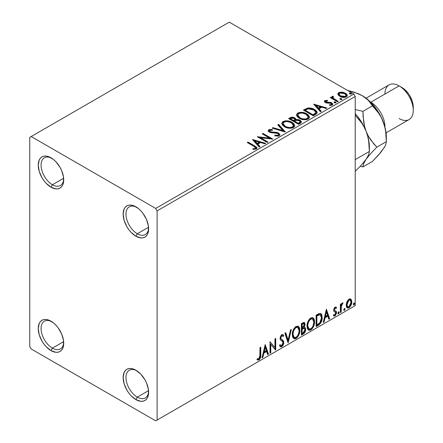 <?xml version="1.0" encoding="UTF-8"?>
<svg xmlns="http://www.w3.org/2000/svg" width="443" height="443" viewBox="0 0 443 443"><rect width="100%" height="100%" fill="white"/><g stroke="black" fill="none" stroke-linecap="round" stroke-linejoin="round"><path stroke-width="0.66" d="M137.302 233.754A16.009 9.242 -120 0 0 148.599 228.001A16.009 9.242 60 0 1 145.304 234.546A16.009 9.242 60 0 1 137.302 233.754L148.549 227.259L137.302 233.754A16.009 9.242 60 0 1 126.842 219.645A16.009 9.242 60 0 1 129.295 206.815A16.009 9.242 60 0 1 136.616 207.235A16.009 9.242 -120 0 0 125.984 214.545A16.009 9.242 -120 0 0 137.302 233.754L135.885 236.208L137.302 233.754M135.885 206.792L135.885 206.792A18.013 10.399 60 0 1 148.621 228.854A18.013 10.399 60 0 1 135.885 236.208L131.012 232.27L128.813 229.64L126.881 226.7L124.118 220.332L123.148 214.146L124.118 209.079L125.297 207.213L126.881 205.901L128.813 205.187L131.012 205.098L133.404 205.641L138.371 208.509L140.758 210.724L142.962 213.354L146.478 219.44L148.377 225.841L148.377 231.578L147.652 233.921L146.478 235.781L144.894 237.099L142.962 237.813L140.758 237.902L135.885 236.208A18.013 10.399 60 0 1 123.148 214.146A18.013 10.399 60 0 1 135.885 206.792L135.885 206.792M52.396 184.737A16.009 9.242 -120 0 0 63.698 178.978A16.009 9.242 60 0 1 60.398 185.528A16.009 9.242 60 0 1 52.396 184.737L63.642 178.241L52.396 184.737A16.009 9.242 60 0 1 41.935 170.627A16.009 9.242 60 0 1 44.389 157.797A16.009 9.242 60 0 1 51.709 158.217A16.009 9.242 -120 0 0 41.077 165.527A16.009 9.242 -120 0 0 52.396 184.737L50.978 187.184L52.396 184.737M50.978 157.774L50.978 157.774A18.013 10.399 60 0 1 63.714 179.83A18.013 10.399 60 0 1 50.978 187.184L46.105 183.252L43.907 180.622L41.974 177.676L39.211 171.314L38.242 165.128L39.211 160.056L40.391 158.195L41.974 156.883L43.907 156.163L46.105 156.08L48.497 156.623L53.465 159.491L55.851 161.706L59.988 167.277L61.571 170.422L63.471 176.823L63.471 182.56L62.745 184.897L61.571 186.763L59.988 188.076L58.055 188.79L55.851 188.879L50.978 187.184A18.013 10.399 60 0 1 38.242 165.128A18.013 10.399 60 0 1 50.978 157.774L50.984 157.774M52.396 348.137A16.009 9.242 -120 0 0 63.698 342.384A16.009 9.242 60 0 1 60.398 348.929A16.009 9.242 60 0 1 52.396 348.137L63.642 341.642L52.396 348.137A16.009 9.242 60 0 1 41.935 334.028A16.009 9.242 60 0 1 44.389 321.197A16.009 9.242 60 0 1 51.709 321.618A16.009 9.242 -120 0 0 41.077 328.927A16.009 9.242 -120 0 0 52.396 348.137L50.978 350.59L52.396 348.137M50.978 321.175L50.978 321.175A18.013 10.399 60 0 1 63.714 343.236A18.013 10.399 60 0 1 50.978 350.59L46.105 346.653L43.907 344.023L41.974 341.082L39.211 334.714L38.242 328.529L39.211 323.462L40.391 321.596L41.974 320.283L43.907 319.569L46.105 319.481L48.497 320.023L53.465 322.892L55.851 325.107L58.055 327.737L61.571 333.823L63.471 340.224L63.471 345.961L62.745 348.303L61.571 350.164L59.988 351.482L58.055 352.196L55.851 352.285L50.978 350.59A18.013 10.399 60 0 1 38.242 328.529A18.013 10.399 60 0 1 50.978 321.175L50.984 321.175M137.302 397.155A16.009 9.242 -120 0 0 148.599 391.402A16.009 9.242 60 0 1 145.304 397.952A16.009 9.242 60 0 1 137.302 397.155L148.549 390.66L137.302 397.155A16.009 9.242 60 0 1 126.842 383.051A16.009 9.242 60 0 1 129.295 370.221A16.009 9.242 60 0 1 136.616 370.641A16.009 9.242 -120 0 0 125.984 377.945A16.009 9.242 -120 0 0 137.302 397.155L135.885 399.608L137.302 397.155M135.885 370.193L135.885 370.193A18.013 10.399 60 0 1 148.621 392.254A18.013 10.399 60 0 1 135.885 399.608L131.012 395.677L128.813 393.046L126.881 390.1L124.118 383.738L123.148 377.547L124.118 372.48L125.297 370.619L126.881 369.301L128.813 368.587L131.012 368.498L133.404 369.041L135.885 370.193L140.758 374.13L144.894 379.701L146.478 382.846L148.377 389.242L148.377 394.984L147.652 397.321L146.478 399.187L144.894 400.5L142.962 401.214L140.758 401.303L135.885 399.608A18.013 10.399 60 0 1 123.148 377.547A18.013 10.399 60 0 1 135.885 370.193L135.885 370.193M29.753 137.347L29.753 346.504L31.171 348.951L155.698 420.85L355.225 305.653L157.115 420.03L157.115 210.879L355.225 96.496L355.225 305.653L355.225 96.496L353.813 94.049L155.698 208.426L31.171 136.533L229.286 22.15L353.813 94.049L229.286 22.15L29.753 137.347L29.753 346.504L31.171 348.951L155.698 420.85L157.115 420.03L157.115 210.879L155.698 208.426L31.171 136.533L29.753 137.347M337.954 94.448L338.613 95.483L340.462 96.707L344.732 97.405L346.304 96.895L347.185 95.987L347.146 94.94L346.487 93.96L342.982 92.222L339.504 92.26L338.275 92.969L337.865 93.944L339.781 96.358C341.819 97.554 343.99 97.731 346.304 96.895L347.268 95.538L345.368 93.13L342.057 92.072L338.812 92.57L337.954 94.448L337.865 93.938M337.538 101.807L338.302 101.369L333.13 98.108L332.765 97.31L333.496 96.812L333.086 96.159L331.923 96.679L332.128 97.803L331.059 97.189L330.301 97.626L337.538 101.807L338.302 101.369L333.501 98.462L333.025 96.934L333.496 96.812L333.086 96.159L332.261 96.352L331.84 97L332.128 97.803L331.059 97.189L330.301 97.626L337.538 101.807M325.826 101.74L326.065 102.732L325.826 101.087L327.565 100.965L327.394 100.351L327.394 100.949L327.394 100.351L324.603 100.816L324.42 101.608L325.029 102.333L326.701 103.042L330.052 103.025L331.392 103.601L331.275 104.542L329.465 104.709L329.703 105.345L331.696 105.24L332.754 104.493L332.4 103.346L331.131 102.577L325.91 101.973L325.688 101.198L327.565 100.965L327.394 100.351L325.018 100.539L324.891 101.259L326.192 100.96M315.582 114.482L317.144 112.976L316.889 111.575L315.377 110.036L312.426 108.529L309.507 107.942L307.592 108.07L303.377 110.091L313.284 115.811L315.582 114.482L317.199 112.577L314.552 109.504C312.636 108.264 310.316 107.787 307.592 108.07L303.377 110.091L313.284 115.811L315.582 114.482M292.43 117.827L290.043 118.442C291.627 117.617 293.211 117.65 294.783 118.541L294.783 117.888C293.211 116.996 291.627 116.963 290.043 117.788L290.043 118.442L289.213 118.923L290.043 118.442L290.043 117.788L288.642 118.597L298.549 124.317L301.39 122.274L301.229 121.244L300.055 120.203L298.156 119.544L295.963 119.643L295.326 118.259L293.089 117.262L291.117 117.312L288.642 118.597L298.549 124.317L300.531 123.176L301.445 121.958L300.055 120.203L295.99 119.383M285.214 132.014L278.614 124.389L277.783 124.871L282.889 130.596L272.966 127.65L272.135 128.132L285.342 131.942L278.614 124.389L277.783 124.871L282.889 130.596L272.966 127.65L272.135 128.132L285.214 132.014M267.943 141.987L260.573 137.734L272.899 139.13L262.992 133.409L262.228 133.847L269.615 138.116L257.278 136.71L267.184 142.43L267.943 141.987L260.573 137.734L272.899 139.13L262.992 133.409L262.228 133.847L269.615 138.116L257.278 136.71L267.184 142.43L267.943 141.987M253.833 146.306L255.279 147.237L255.65 147.995L255.03 148.516L252.964 148.732L253.341 149.391L256.353 148.97L257.018 148.178L256.691 147.303L248.008 142.059L247.244 142.502L253.833 146.306L255.661 147.884L254.686 148.599L252.964 148.732L253.341 149.391L256.353 148.97L257.029 148.062L254.697 145.924L248.008 142.059L247.244 142.502L253.833 146.306M252.449 139.495L259.183 147.048L260.013 146.567L257.854 144.147L260.634 142.541L264.831 143.787L265.656 143.305L252.449 139.495L259.183 147.048L260.013 146.567L257.854 144.147L260.634 142.541L264.831 143.787L265.656 143.305L252.449 139.495M279.19 135.791L279.832 135.126L279.843 134.367L278.359 132.906L276.349 132.302L271.349 132.058L269.704 131.355L269.726 130.408L272.428 130.308L272.417 129.611L269.626 129.461L268.275 130.32L268.668 131.582L270.241 132.496L277.822 133.465L278.603 134.323L278.259 135.143L277.373 135.453L274.915 135.176L274.798 135.824L278.193 136.134L279.19 135.791L279.904 134.755L278.597 133.033L270.086 131.637L269.46 130.851L269.831 130.342L272.428 130.308L272.417 129.611L268.823 129.749L268.203 130.674L269.366 132.103L271.266 132.75L276.598 133.05L277.822 133.465L278.625 134.5L278.115 135.237L274.915 135.176L274.798 135.824L279.19 135.791M284.5 126.764L287.601 127.972L291.3 128.221L293.897 127.263L294.739 125.546L293.631 123.475L291.61 122.085L288.941 121.105L285.203 120.856L282.795 121.692L281.787 123.248L282.446 125.064L284.5 126.764C287.28 128.409 290.276 128.669 293.482 127.534L294.745 125.707L292.07 122.334C289.262 120.657 286.239 120.396 283.011 121.559L281.781 123.398L284.5 126.764M299.23 118.259L302.336 119.466L306.035 119.715L308.627 118.757L309.469 117.041L308.361 114.97L306.34 113.58L303.671 112.6L299.933 112.35L297.524 113.186L296.517 114.743L297.175 116.559L299.23 118.259C302.015 119.903 305.011 120.164 308.212 119.029L309.474 117.201L306.8 113.829C303.992 112.151 300.974 111.891 297.74 113.054L296.511 114.892L299.23 118.259M313.661 104.155L320.394 111.708L321.225 111.226L319.065 108.806L321.851 107.2L326.042 108.446L326.873 107.965L313.661 104.155L320.394 111.708L321.225 111.226L319.065 108.806L321.851 107.2L326.042 108.446L326.873 107.965L313.661 104.155M334.199 102.632L334.238 101.956L334.581 102.876L336.082 102.704L335.694 102.062L334.587 101.84L334.039 102.156L334.426 102.798L335.888 102.909L336.104 102.599M340.041 99.26L340.08 98.584L340.423 99.503L341.924 99.332L341.536 98.689L340.429 98.468L339.881 98.783L340.268 99.426L341.73 99.537L341.946 99.226M349.566 93.761L349.605 93.08L349.948 94.005L351.449 93.833L351.061 93.191L349.953 92.969L349.405 93.285L349.793 93.927L351.255 94.038L351.471 93.728M350.358 298.837L351.061 299.296L349.006 299.103L346.952 301.677L346.249 304.263L346.371 306.451L347.196 307.819L348.37 308.029L349.643 307.292L351.116 305.072L351.709 303.006L351.759 301.079L351.061 299.296L350.186 298.803L349.006 299.103L346.952 301.677L346.21 305.066L347.345 307.918L349.006 307.758C350.889 306.174 351.82 304.203 351.797 301.844L350.657 298.964M340.368 312.597L341.132 312.16L341.37 305.77L343.037 302.84L342.002 303.278L341.132 305.028L341.132 303.798L340.368 304.236L340.368 312.597L341.132 312.16L341.248 306.412L343.037 302.84L342.456 302.885L341.132 305.028L341.132 303.798L340.368 304.236L340.368 312.597M335.456 308.029L334.57 307.813L336.11 308.455L336.558 307.481L335.855 307.021L336.558 307.481L335.091 307.143L334.454 307.702L333.651 310.493L334.061 311.545L335.617 312.321L335.739 313.517L334.864 314.895L333.823 314.619L333.385 315.643L334.249 316.086L335.135 315.754L336.47 313.417L336.309 311.379L334.742 310.504L334.399 309.69L334.969 308.262L335.445 308.051L336.11 308.455L336.558 307.481L335.932 307.049L335.091 307.143L333.64 310.172L333.884 311.318L335.617 312.321L335.794 313.013L334.864 314.895L333.823 314.619L333.385 315.643L333.717 315.953M318.412 325.273L320.832 322.947L322.022 319.613L321.989 315.427L321.435 314.126L320.272 313.362L318.81 313.677L316.114 315.161L316.114 326.602L318.412 325.273L317.847 324.946L316.114 325.948L317.847 324.946L318.412 325.273C321.059 323.329 322.321 320.743 322.211 317.509L320.826 313.555L319.968 313.351L316.114 315.161L316.114 326.602L318.412 325.273M301.378 335.107L304.695 332.682L305.698 329.365L305.321 327.826L304.136 327.344L305.011 325.09L304.762 322.947L303.726 322.454L301.378 323.667L301.378 335.107L303.361 333.961C304.911 332.793 305.687 331.259 305.698 329.365L304.972 327.493L304.136 327.344L305.061 324.376L304.38 322.537L301.378 323.667L301.378 335.107M288.044 342.804L291.35 329.459L290.519 329.941L288.111 340.008L285.702 332.721L284.871 333.202L288.171 342.732L291.35 329.459L290.519 329.941L288.111 340.008L285.702 332.721L284.871 333.202L288.044 342.804M270.773 352.778L270.773 344.266L275.729 349.92L275.729 338.48L274.965 338.917L274.965 347.45L270.014 341.78L270.014 353.215L270.773 352.778L270.014 352.562L270.773 352.778L270.773 344.266L275.557 350.02L275.729 338.48L274.965 338.917L274.965 347.45L270.014 341.78L270.014 353.215L270.773 352.778M257.056 359.672L258.928 359.91L258.363 359.583L259.853 357.606L260.174 354.527C260.478 356.427 259.875 358.116 258.363 359.583L258.928 359.91C260.445 358.442 261.049 356.753 260.744 354.854L260.174 354.527L260.174 347.456L260.174 354.527L260.744 354.854L260.744 347.129L259.98 347.572L259.842 357.268L258.922 358.741L257.444 358.564L257.056 359.672L257.876 360.104L258.928 359.91L259.952 358.908L260.545 357.501L260.744 347.129L259.98 347.572L259.98 355.181L258.922 358.741L257.444 358.564L257.056 359.672L257.438 359.932M265.185 344.565L262.012 357.839L262.843 357.357L263.862 353.104L266.642 351.498L267.661 354.577L268.491 354.095L265.185 344.565L262.012 357.839L262.843 357.357L263.862 353.104L266.642 351.498L267.661 354.577L268.491 354.095L265.185 344.565M282.496 335.8L281.239 335.523L282.496 335.8L283.132 336.553L283.73 335.501L282.939 334.603L281.814 334.67L280.048 338.363L280.436 339.881L282.844 341.869L283.094 342.849L281.709 345.584L280.928 345.612L280.159 344.576L279.539 345.512L280.48 346.819L281.765 346.725L283.022 345.368L283.73 343.569L283.57 341.032L281.167 338.978L280.807 337.876L281.582 336.004L282.462 335.783L283.132 336.553L283.73 335.501L282.462 334.476L281.36 335.013L280.148 337.383L280.142 339.205L280.591 340.069L282.717 341.686L283.088 343.048L282.739 344.361L281.709 345.584L280.724 345.457L280.159 344.576L279.539 345.512L279.982 346.337L280.624 346.886L281.765 346.725L281.2 346.398L280.209 346.609M292.236 334.72L292.74 337.428L294.379 338.867L296.057 338.474L297.74 336.913L299.241 333.95L299.806 331.32L299.645 328.329L298.942 326.84L297.702 326.065L295.553 326.779L293.925 328.662L292.679 331.58L292.236 334.72L293.803 338.657L296.057 338.474C298.637 336.237 299.905 333.501 299.856 330.262L298.294 326.281L296.002 326.48C293.438 328.739 292.181 331.486 292.236 334.72M306.971 326.214L307.47 328.927L309.109 330.362L310.792 329.969L312.476 328.407L313.971 325.444L314.541 322.814L314.38 319.824L313.672 318.334L312.437 317.559L310.288 318.273L308.655 320.156L307.409 323.074L306.971 326.214L308.538 330.151L310.792 329.969C313.373 327.731 314.635 324.996 314.591 321.756L313.024 317.775L310.731 317.974C308.167 320.234 306.91 322.98 306.971 326.214M326.397 309.225L323.224 322.493L324.055 322.017L325.073 317.764L327.853 316.158L328.872 319.237L329.703 318.755L326.397 309.225L323.224 322.493L324.055 322.017L325.073 317.764L327.853 316.158L328.872 319.237L329.703 318.755L326.397 309.225M337.954 313.184L338.319 313.838L338.867 313.522L339.067 311.911L338.446 311.972L337.992 312.836L338.59 313.771L339.227 312.448L338.59 311.866L337.954 313.184M343.796 309.812L344.161 310.465L344.704 310.15L344.909 308.538L344.289 308.594L343.834 309.463L344.433 310.399L345.069 309.076L344.433 308.489L343.796 309.812M353.32 304.313L353.686 304.967L354.234 304.651L354.433 303.04L353.813 303.095L353.359 303.964L353.957 304.9L354.594 303.577L353.957 302.99L353.32 304.313M256.874 359.605L258.363 359.583L257.134 359.727M265.058 345.103L267.921 353.769L268.491 354.095L267.921 353.769L267.478 354.029L267.921 353.769L265.058 345.103M266.077 351.172L266.642 351.498L266.077 351.172L263.292 352.778L263.862 353.104L263.292 352.778L262.273 357.03L262.843 357.357L262.195 357.08L263.292 352.778L266.077 351.172M264.681 346.963L263.618 351.415L264.183 351.742L263.618 351.415L264.681 346.963L265.246 347.29L266.315 350.513L264.183 351.742L265.246 347.29L264.681 346.963M270.014 341.846L274.965 347.45L270.014 341.846M275.164 338.806L275.164 349.544L275.164 338.806M275.236 349.632L275.729 349.92L275.236 349.632M270.208 343.94L270.773 344.266L270.208 343.94L270.208 352.451L270.208 343.94M279.948 344.892L280.928 345.612M283.16 335.174L282.706 335.977L283.16 335.174M280.807 337.876L281.803 335.849L281.239 335.523L280.242 337.549L280.807 337.876L280.242 337.549L280.701 338.762L281.266 339.089L280.807 337.876M282.208 339.681L280.701 338.762L282.208 339.681L281.643 339.355L283.287 342.096L283.858 342.422L282.208 339.681M281.765 346.725L283.858 342.422L283.287 342.096L281.2 346.398L281.765 346.725M280.059 346.559L281.665 346.055M282.091 345.595L283.16 343.242L283.16 341.116L282.545 340.047L280.602 338.651L280.242 337.549L280.812 335.894L281.898 335.456M283.16 341.116L283.005 340.706M280.58 345.374L279.838 344.732M285.314 332.942L287.546 339.681L288.111 340.008L287.546 339.681L285.314 332.942M290.602 329.891L287.734 341.869L290.602 329.891M298.006 326.148L299.291 329.935L299.856 330.262L299.291 329.935C299.341 333.175 298.073 335.91 295.492 338.147L296.057 338.474L295.492 338.147L293.532 338.463M293.715 338.518L295.935 337.854L297.846 335.517L299.08 332.1L299.08 327.992M294.124 337.289L293.161 336.658L292.601 335.478L292.823 331.286L294.761 327.848L296.173 327.028L297.358 327.239M297.857 327.527L295.464 327.311L297.857 327.527L299.097 330.7C299.141 333.313 298.122 335.517 296.035 337.317L294.252 337.444L293 334.271L292.435 333.944L293.687 337.117L294.252 337.444M293 334.271C292.95 331.674 293.964 329.465 296.035 327.637L295.464 327.311C293.399 329.138 292.386 331.347 292.435 333.944L293 334.271L293.537 331.154L294.994 328.529L296.389 327.46L297.929 327.565L298.925 329.155L299.08 331.12L298.377 334.288L297.391 336.049L296.035 337.317L294.695 337.616L293.726 336.985L293 334.271M304.064 322.432L304.496 324.049L305.061 324.376L304.496 324.049L304.075 326.103M303.92 323.75L303.35 323.423L302.364 323.617L302.934 323.944L302.364 323.617L301.578 324.077L302.143 324.403L303.92 323.75L304.302 324.835L303.571 327.028L304.136 327.344L303.571 327.023L302.143 328.069L301.578 327.742L301.578 324.077L303.405 323.462M304.657 327.377L305.133 329.038L305.698 329.365L305.133 329.038C305.122 330.932 304.341 332.466 302.796 333.634L303.361 333.961L302.796 333.634L301.378 334.454L303.549 333.064L304.812 330.943L305.127 328.817L304.579 327.294M303.992 326.292L304.496 324.049L303.937 322.299M304.468 323.517L304.369 323.03M304.419 328.534L303.173 328.125L303.737 328.451L303.173 328.125L301.96 328.689L302.53 329.016L301.578 328.916L302.143 329.243L303.737 328.451L304.419 328.534L304.939 329.808L303.012 332.992L302.143 333.496L301.578 333.169L301.578 328.916L303.311 328.108L304.203 328.612M304.302 324.835L302.143 328.069L302.143 324.403L301.578 324.077L301.578 327.742L302.143 328.069L302.143 324.403L303.787 323.706L304.302 324.835M302.143 333.496L302.143 329.243L301.578 328.916L301.578 333.169L302.143 333.496L302.143 329.243L304.247 328.462L304.867 329.193L304.767 330.871L303.942 332.316L302.143 333.496M312.741 317.642L314.021 321.43L314.591 321.756L314.021 321.43C314.07 324.669 312.802 327.405 310.222 329.642L310.792 329.969L310.222 329.642L308.262 329.963M308.444 330.018L310.67 329.348L312.575 327.012L313.816 323.595L313.81 319.486M308.86 328.784L307.891 328.152L307.331 326.973L307.553 322.781L309.491 319.348L310.903 318.523L312.094 318.738M312.586 319.021L310.2 318.805L312.586 319.021L313.827 322.194C313.877 324.808 312.852 327.012 310.764 328.811L308.987 328.944L307.73 325.766L307.165 325.439L308.422 328.617L308.987 328.944M307.73 325.766C307.686 323.168 308.693 320.959 310.764 319.132L310.2 318.805C308.129 320.632 307.121 322.842 307.165 325.439L307.73 325.766L308.267 322.648L309.729 320.023L311.119 318.954L312.658 319.065L313.661 320.654L313.816 322.62L313.107 325.788L312.121 327.543L310.764 328.811L309.424 329.11L308.455 328.479L307.73 325.766M320.533 313.422L321.64 317.182L322.211 317.509L321.64 317.182C321.756 320.416 320.488 323.002 317.847 324.946L318.75 324.348M319.204 323.96L320.56 322.078L321.54 318.744L321.424 315.1L320.477 313.378M320.361 314.818L318.999 314.336L319.569 314.663L318.999 314.336L316.806 315.283L317.376 315.61L316.806 315.283L316.308 315.571L316.872 315.898L319.569 314.663L320.361 314.818L321.446 317.947L319.73 323.047L316.872 324.99L316.308 324.664L316.872 324.99L316.872 315.898L316.308 315.571L316.308 324.664L316.308 315.571L318.738 314.386L319.901 314.563M326.269 309.762L329.132 318.428L329.703 318.755L329.132 318.428L328.689 318.689L329.132 318.428L326.269 309.762M327.288 315.831L327.853 316.158L327.288 315.831L324.503 317.437L325.073 317.764L324.503 317.437L323.49 321.69L324.055 322.017L323.407 321.74L324.503 317.437L327.288 315.831M325.893 311.623L324.83 316.075L325.395 316.402L324.83 316.075L325.893 311.623L326.458 311.95L327.527 315.172L325.395 316.402L326.458 311.95L325.893 311.623M336.558 307.481L336.132 307.137M335.993 307.154L335.584 308.046L335.993 307.154M335.196 307.819L336.11 308.455M334.399 309.69L335.135 308.14L334.57 307.813L333.834 309.364L334.399 309.69L333.834 309.364L334.016 310.017L334.581 310.344L334.399 309.69M335.567 310.836L334.581 310.344M336.558 312.531L336.309 311.379L335.744 311.052L335.993 312.204L336.558 312.531L335.993 312.204L334.387 315.543L334.952 315.87L336.558 312.531M333.385 315.643L334.952 315.87L333.463 315.737L334.57 315.427L335.6 314.032L335.993 312.204L335.55 310.82M334.847 311.822L335.617 312.321M335.052 311.994L334.055 311.54M334.31 311.728L334.803 311.927M333.972 311.507L334.88 311.839M333.972 314.68L333.69 314.635M334.016 310.017L334.016 308.522L334.57 307.813L335.141 307.791M338.973 311.833L338.59 311.866M338.629 311.844L339.227 312.448L338.657 312.121L338.026 313.445L338.59 313.771L337.987 313.461M338.214 313.799L338.59 313.771M337.954 313.478L338.624 311.817M340.562 304.125L340.562 304.701L341.132 305.028L340.562 304.701L340.562 304.125M341.658 303.737L342.312 302.984L342.107 303.61L342.672 303.937L341.708 303.699M340.955 304.928L340.684 306.085L341.248 306.412L340.684 306.085L340.562 309.02L341.132 309.347L340.562 309.02L340.562 311.833L341.132 312.16L340.368 311.944L340.562 309.02M340.567 308.311L340.999 304.79M344.815 308.461L344.433 308.489M344.471 308.472L345.069 309.076L344.499 308.749L343.868 310.072L344.433 310.399L343.829 310.089M344.056 310.427L344.433 310.399M343.796 310.106L344.466 308.444M351.061 299.296L350.491 298.97L351.233 301.517L351.797 301.844L351.233 301.517C351.249 303.876 350.319 305.847 348.442 307.431L349.006 307.758L348.442 307.431L347.074 307.713M346.631 307.492L348.12 307.592L349.843 306.08M350.169 305.543L351.233 301.517L351.061 300.061L350.308 298.792M347.539 306.606L346.52 305.343L346.67 302.508L347.96 300.171L348.918 299.618L349.704 299.806M350.153 300.055L348.436 299.806L350.153 300.055L351.039 302.287L349.006 306.733L347.799 306.816L346.974 304.634L346.404 304.308L347.234 306.49L347.799 306.816M346.974 304.634L349.006 300.132L348.436 299.806L346.404 304.308L346.974 304.634L347.234 302.835L348.093 301.002L349.245 300.016L350.269 300.132L350.922 301.24L351.011 302.862L349.915 305.88L349.006 306.733L348.098 306.933L347.234 306.113L346.974 304.634M354.339 302.962L353.957 302.99M353.996 302.973L354.594 303.577L354.023 303.25L353.392 304.574L353.957 304.9L353.353 304.59M353.58 304.928L353.957 304.9M353.32 304.607L353.99 302.94M266.315 350.513L264.183 351.742L265.246 347.29L266.315 350.513M316.872 315.898L320.056 314.696L321.053 315.643L321.446 317.947L321.092 320.51L320.178 322.482L316.872 324.99L316.872 315.898M327.527 315.172L325.395 316.402L326.458 311.95L327.527 315.172M155.698 208.426L353.813 94.049L355.225 96.496L157.115 210.879L155.698 208.426M157.115 420.03L355.225 305.653L157.115 420.03M257.018 148.571L255.622 147.137L247.809 142.829L248.008 142.059L248.008 142.712L254.697 146.578L254.697 145.924L254.697 146.578L256.962 148.377M255.655 148.466L255.03 149.169L252.964 149.385L254.686 149.252L254.686 148.599L254.686 149.252L255.329 149.042L255.661 147.884M253.108 140.232L264.908 143.737L253.108 140.232M257.854 144.8L257.854 144.147L257.854 144.8L259.626 146.788L257.854 144.8M254.902 141.494L257.161 144.025L259.293 142.796L259.293 142.142L259.293 142.796L257.161 144.025L257.161 143.371L257.161 144.025L254.902 141.494L254.902 140.841L259.293 142.142L257.161 143.371L254.902 140.841L254.902 141.494M258.468 137.396L269.615 138.77L269.615 138.116L269.615 138.77L258.468 137.396M262.793 134.174L262.992 133.409L262.992 134.063L271.725 139.102L262.793 134.174M260.573 138.388L260.573 137.734L260.573 138.388L267.378 142.314L260.573 138.388M278.115 135.89L274.909 135.851L274.915 135.176L274.915 135.829L278.115 135.89L278.625 134.5M268.264 131.001L268.823 129.749L268.823 130.403L272.417 130.264L272.417 129.611L272.417 130.303L269.626 130.115L268.641 130.524L268.203 131.3M269.46 130.851L270.086 132.296L270.086 131.637L270.086 132.296L271.83 132.767L271.83 132.114L271.83 132.767L273.752 132.795L273.752 132.141L273.752 132.795L278.597 133.686L278.597 133.033L278.597 133.686L279.854 135.065M279.843 135.021L279.04 133.974L277.551 133.232M276.969 133.077L270.883 132.618L269.704 132.008L269.51 131.305M268.48 130.663L268.275 130.973M278.619 135.226L278.259 135.796M272.882 128.354L272.966 127.65L272.966 128.304L282.889 131.25L282.889 130.596L282.889 131.25L272.882 128.354M278.165 125.303L278.614 125.042L278.614 124.389L278.614 125.042L284.683 131.859L278.614 125.042L278.165 125.303M281.809 123.735L283.011 122.213L283.011 121.559L283.011 122.213C286.239 121.05 289.262 121.31 292.07 122.988L292.07 122.334L292.07 122.988L294.717 126.028M284.029 121.764L282.269 122.8L281.787 123.902M294.739 126.2L294.191 124.782L292.502 123.254L290.082 122.08L287.712 121.537M286.488 121.448L284.705 121.592M293.344 125.43L293.438 125.751M293.471 126.177L293.045 127.147L291.638 127.966L287.734 127.949L284.578 126.537L283.537 125.53L283.083 124.162M283.077 123.619L283.077 124.273L285.253 126.975L285.253 126.321L285.253 126.975C287.474 128.293 289.866 128.509 292.441 127.617L292.441 126.964C289.866 127.855 287.474 127.639 285.253 126.321L283.077 123.619L284.057 122.124C286.66 121.227 289.074 121.443 291.306 122.772L293.476 125.413L292.441 126.964L292.441 127.617L293.476 126.067L293.476 125.413M295.963 119.643L294.783 117.888L294.783 118.541L295.963 120.297L295.963 119.643L295.963 120.297L300.055 120.856L300.055 120.203L300.055 120.856L301.39 122.274M301.401 122.301L300.537 121.166L299.18 120.452L295.963 120.297M301.229 121.897L300.93 121.515M297.043 120.136L296.494 120.197M295.963 119.809L295.071 118.724L293.078 117.916M300.155 122.39L298.294 123.946L294.612 121.819L294.612 121.166L296.328 120.308L299.296 120.64L300.155 121.742L299.169 122.789L299.169 123.442L300.155 122.395L300.155 121.742L298.294 123.292L298.294 123.946L299.169 123.442L299.169 122.789L298.294 123.292L294.612 121.166L294.612 121.819L298.294 123.946L298.294 123.292L294.612 121.166L296.328 120.308L297.901 120.186L299.474 120.756L300.155 121.736M299.85 122.971L299.529 123.215M294.833 120.297L294.329 120.795M293.986 121.005L293.986 120.352L293.598 121.232L293.986 121.005L293.598 121.232L290.425 119.4L290.425 118.746L291.212 118.287L294.036 118.342L294.894 119.4L293.986 120.352L293.986 121.005L294.894 120.053L294.894 119.4M293.598 120.579L290.425 118.746L290.425 119.4L293.598 121.232L293.598 120.579L290.425 118.746L292.236 117.927L294.036 118.342L294.894 119.361L293.598 120.579M296.539 115.23L297.74 113.707L297.74 113.054L297.74 113.707C300.974 112.544 303.992 112.804 306.8 114.482L306.8 113.829L306.8 114.482L309.447 117.522M298.759 113.258L297.004 114.294L296.517 115.396M309.469 117.694L308.921 116.276L307.232 114.748L304.812 113.574L302.442 113.037M301.223 112.943L299.435 113.087M308.073 116.924L308.173 117.245M308.201 117.672L307.774 118.641L306.368 119.46L302.464 119.444L299.307 118.032L298.266 117.024L297.812 115.656M297.812 115.114L297.812 115.767L299.989 118.469L299.989 117.816L299.989 118.469C302.204 119.793 304.601 120.003 307.171 119.112L307.171 118.458C304.601 119.35 302.204 119.134 299.989 117.816L297.812 115.114L298.792 113.618C301.395 112.721 303.809 112.937 306.035 114.266L308.206 116.908L307.171 118.458L307.171 119.112L308.206 117.561L308.206 116.908M316.889 112.229L314.552 110.157L310.465 108.69L307.198 108.823L303.942 110.418L304.878 109.881L304.878 109.227L304.878 109.881L307.592 108.723L307.592 108.07L307.592 108.723C310.316 108.441 312.636 108.917 314.552 110.157L314.552 109.504L314.552 110.157L317.16 112.904M315.848 112.926L315.56 113.74L314.353 114.665M313.849 114.964L313.849 114.311L313.029 114.787L313.029 115.44L313.849 114.964L315.632 113.646L315.632 112.993L313.029 115.44L305.155 110.894L313.029 115.44L313.029 114.787L305.155 110.241L305.155 110.894L305.155 110.241L308.123 108.845L313.788 109.942L315.848 112.306L315.632 113.646L315.848 112.306M314.32 104.891L326.126 108.397L314.32 104.891M319.065 109.46L319.065 108.806L319.065 109.46L320.837 111.448L319.065 109.46M316.114 106.154L318.379 108.685L320.505 107.455L320.505 106.802L320.505 107.455L318.379 108.685L318.379 108.031L318.379 108.685L316.114 106.154L316.114 105.5L320.505 106.802L318.379 108.031L316.114 105.5L316.114 106.154M325.588 102.095L325.826 101.087M326.906 102.35L326.065 102.078L326.065 102.732L326.906 103.003L326.906 102.35L326.906 103.003L328.413 102.997L328.413 102.344L326.906 102.35M330.395 102.372L328.413 102.344L328.413 102.997L330.395 103.025L330.395 102.372L330.395 103.025L331.763 103.529L331.763 102.876L330.395 102.372M330.461 105.406L331.275 105.196L331.275 104.542L329.465 104.709L329.703 105.345L332.25 105.008L332.815 104.21L331.763 102.876L331.763 103.529L332.748 104.515M324.448 101.68L324.891 100.605L324.376 101.342L325.339 102.538L326.701 103.042L331.037 103.335L331.597 104.083L331.275 105.196L331.563 104.908L330.412 105.406M326.74 100.96L325.151 101.137L324.426 101.724M331.574 104.576L331.597 104.083M332.759 104.554L330.771 103.114L326.452 102.898L325.777 102.51L325.688 101.851M332.4 104L332.112 103.751M334.238 101.956L334.238 102.61L335.694 102.721L335.694 102.062L334.238 101.956L334.016 102.272M335.888 102.909L335.694 102.062L335.927 102.881M335.944 102.903L334.172 102.654M335.379 102.571L334.991 102.494M330.866 97.953L331.059 97.189L331.059 97.842L332.128 98.457L332.128 97.803L332.128 98.457L330.866 97.953M331.907 97.366L332.261 96.352L332.261 97.006L333.086 96.812L333.086 96.159L333.136 96.884L332.35 96.962L331.857 97.521M332.765 98.025L333.025 96.934M333.025 97.587L333.501 99.116L333.501 98.462L333.501 99.116L335.866 100.616L335.866 99.963L335.866 100.616L337.732 101.696L333.629 99.215L332.765 97.969M340.08 98.584L340.08 99.238L341.536 99.343L341.536 98.689L340.08 98.584L339.859 98.9M341.73 99.537L341.536 98.689L341.763 99.509M341.786 99.531L340.014 99.282M341.215 99.199L340.833 99.121M339.51 92.914L337.904 94.259L338.812 93.224L338.812 92.57L338.812 93.224L342.057 92.725L342.057 92.072L342.057 92.725L345.368 93.783L345.368 93.13L345.368 93.783L347.229 95.86L346.487 94.614L344.648 93.418L342.522 92.792L340.224 92.742M346.055 95.76L345.817 96.718L345.152 97.167L342.871 97.366L340.091 96.281L339.288 95.45L339.089 94.437M339.05 94.043L339.05 94.697L340.551 96.574L340.551 95.921L340.551 96.574L345.413 97.034L345.413 96.38L340.551 95.921L339.05 94.043L339.698 93.08L344.615 93.573L346.088 95.378L345.413 97.034L346.088 95.378M349.605 93.08L349.605 93.739L351.061 93.844L351.061 93.191L349.605 93.08L349.383 93.401M351.255 94.038L351.061 93.191L351.293 94.01M351.31 94.032L349.538 93.783M350.745 93.7L350.358 93.623M259.293 142.142L257.161 143.371L254.902 140.841L259.293 142.142M291.306 122.772L293.022 124.217L293.449 125.696L292.613 126.859L290.691 127.501L288.692 127.468L286.006 126.709L283.996 125.402L283.094 123.857L283.73 122.351L285.835 121.598L287.845 121.615L291.306 122.772M306.035 114.266L307.758 115.712L308.184 117.19L307.348 118.353L305.421 118.995L303.422 118.962L300.736 118.203L298.732 116.897L297.823 115.352L298.46 113.845L300.564 113.092L302.575 113.109L306.035 114.266M305.155 110.241L308.123 108.845L311.207 108.906L314.868 110.689L315.621 111.558L315.804 112.638L313.029 114.787L305.155 110.241M320.505 106.802L318.379 108.031L316.114 105.5L320.505 106.802M344.615 93.573L346.088 95.3L345.634 96.231L344.222 96.746L340.8 96.053L339.692 95.3L339.056 94.121L339.476 93.235L340.905 92.731L342.926 92.903L344.615 93.573M386.063 132.85L409.099 119.549A20.013 11.557 -120 0 0 412.167 103.512A20.013 11.557 -120 0 0 399.093 85.876L404.132 89.037L408.213 93.346L409.93 95.959L412.383 101.619L413.247 107.117A16.009 9.242 -120 0 0 401.928 87.509A16.009 9.242 -120 0 0 401.923 87.509L399.093 85.876L370.791 102.217A20.013 11.557 60 0 1 384.939 127.13A20.013 11.557 -120 0 0 370.791 102.217L399.093 85.876A20.013 11.557 60 0 1 413.247 110.39A20.013 11.557 60 0 1 399.093 118.558M369.379 151.451L369.379 147.154A34.022 19.642 -120 0 0 366.156 131.405L364.057 126.859L361.521 122.761L355.225 115.208L355.225 115.806L355.491 115.651L358.642 119.051L361.521 122.761L364.057 126.859L366.156 131.405L367.684 136.189L368.687 141.19L369.379 151.451L355.225 159.618L369.379 151.451L368.698 154.679L366.156 159.181L361.554 164.851L355.225 171.363L361.554 164.851L370.758 153.511L376.821 147.154L370.791 140.043L368.255 135.946L366.156 131.405L367.684 136.189L368.687 141.19L369.379 151.451L368.698 154.679L366.156 159.181L370.758 153.511L376.821 147.154L386.357 141.644L385.676 144.878L384.685 146.938L381.39 151.39M369.335 148.759A34.022 19.642 -120 0 0 369.335 148.754A34.022 19.642 60 0 0 366.156 131.405A34.022 19.642 -120 0 0 355.225 113.668A34.022 19.642 60 0 1 366.156 131.405L364.628 126.615L363.625 121.615L362.933 111.354L355.225 109.537L362.933 111.354L372.469 105.849L378.499 112.954L381.035 117.052L383.134 121.598L385.537 129.688L386.357 137.347A34.022 19.642 -120 0 0 383.134 121.598A34.022 19.642 -120 0 0 362.302 95.682L365.442 97.731L371.511 103.108L376.949 109.875L381.39 117.567L384.668 126.382L385.67 131.388L386.357 141.644L385.676 144.878L384.685 146.938L378.532 155.05L372.469 161.407L362.933 166.911L363.614 163.683L366.156 159.181L363.614 163.683L362.933 166.911L372.469 161.407L381.074 152.087L384.53 146.921M360.192 166.346L362.933 166.911L360.192 166.346M386.202 136.505L386.357 141.644L376.821 147.154L373.67 143.754L368.255 135.946L366.156 131.405L364.628 126.615L363.088 116.492L362.933 111.354L372.469 105.849L368.41 100.411L362.302 95.682L354.101 92.15L347.467 90.383L358.409 93.744L362.302 95.682L368.41 100.411L378.499 112.954L381.035 117.052L383.134 121.598L384.668 126.382L385.67 131.388M370.442 102.023A20.013 11.557 60 0 1 370.791 102.217A20.013 11.557 -120 0 0 370.442 102.023M384.945 94.049A20.013 11.557 60 0 1 399.093 85.876A20.013 11.557 -120 0 0 389.087 84.884L366.051 98.185M399.093 85.876L401.928 87.509M413.247 110.39L413.247 107.117M386.357 137.347L386.357 141.644"/></g></svg>
